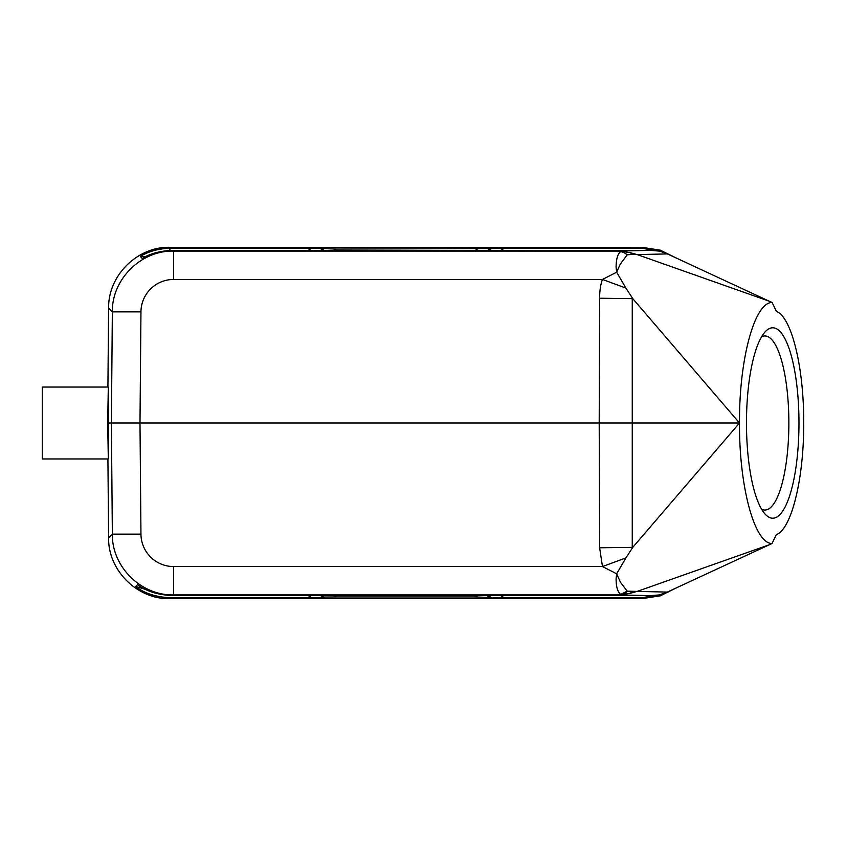 <?xml version="1.0" encoding="UTF-8"?>
<svg xmlns="http://www.w3.org/2000/svg" width="846" height="846" viewBox="0 0 846 846"><rect width="100%" height="100%" fill="white"/><g stroke="black" fill="none" stroke-linecap="round" stroke-linejoin="round"><path stroke-width="1.27" d="M108.309 423L108.309 387.045L107.685 423L108.309 458.955L108.309 423L111.386 423L112.349 534.143C111.799 566.714 141.081 595.732 173.631 594.907L172.912 595.637C158.022 594.939 146.221 591.28 137.507 584.66L135.698 586.479C144.254 593.321 155.95 597.086 170.776 597.794L324.145 597.688L320.645 595.637M108.309 387.045L42.3 387.045L42.3 458.955L108.309 458.955M108.605 308.081L107.918 387.045L108.605 308.081C108.066 275.521 137.338 246.493 169.898 247.318L169.898 247.318C137.909 246.376 108.182 274.95 108.605 308.081L112.349 311.857L111.386 423L599.201 423L599.624 547.774L602.479 566.556L616.671 573.789L620.425 582.249L627.224 591.174L637.186 591.407L630.09 593.332L632.491 591.629M667.388 253.916L769.321 301.25L637.197 254.593L632.554 254.371L630.185 252.69L637.197 254.593L667.388 253.916L659.732 251.146L650.627 250.363L618.066 251.093L620.7 251.653L622.741 251.495L618.066 251.093L173.631 251.093C141.081 250.268 111.799 279.286 112.349 311.857L140.954 311.857A32.687 32.687 180 0 1 173.631 279.444L173.631 251.093L172.912 250.363C160.592 250.776 150.355 253.462 142.213 258.411L140.32 256.507C148.346 251.389 158.498 248.618 170.776 248.206L311.814 248.206L335.915 249.073L640.972 248.206L659.33 251.072M640.972 248.206L641.85 247.318L660.218 250.141L676.895 258.326L660.218 250.141L641.85 247.318L169.898 247.318L169.898 251.209M677.107 587.515L660.345 595.817L641.85 598.682L660.345 595.817L677.107 587.515M659.33 594.918L640.972 597.794L641.85 598.682L169.898 598.682C137.338 599.507 108.066 570.479 108.605 537.919L108.605 537.919C107.95 569.918 136.777 599.391 169.898 598.682L170.776 597.794M640.972 597.794L499.859 597.794L475.346 596.938L336.401 596.938L324.145 597.043L324.145 597.688M632.554 254.371L627.224 254.826A16.349 12.722 75.5 0 0 623.914 252.647A16.349 12.732 75.5 0 0 620.7 251.653C617.728 253.673 616.195 258.897 616.089 267.304L616.671 272.211L602.479 279.444C600.607 284.319 599.655 290.569 599.624 298.226L599.201 423L739.499 423L632.745 298.606L625.913 288.105L602.479 279.444L173.631 279.444M630.185 252.69L622.741 251.495L627.224 254.826L620.224 264.174L616.671 272.211L625.913 288.105M776.438 311.423L772.102 302.477L769.321 301.25M650.627 250.363L172.912 250.363M140.32 256.507L145.893 256.507M776.448 311.444C791.602 316.975 804.007 367.767 803.7 423C804.007 478.371 791.539 529.258 776.342 534.609L772.017 543.523C754.495 543.64 739.087 486.577 739.499 423C739.087 359.317 754.537 302.191 772.102 302.477M776.977 534.312L776.342 534.609M108.605 537.919L107.918 458.955L108.605 537.919L112.349 534.143L140.954 534.143A32.687 32.687 -0 0 0 173.642 566.556L173.631 594.907L618.066 594.907L620.7 594.347A16.349 10.681 80 0 0 622.741 594.505L618.066 594.907L650.627 595.637L659.415 594.907L667.283 592.084L772.017 543.523M173.642 566.556L602.479 566.556L625.913 557.895L616.671 573.789L616.1 578.505C616.1 586.849 617.633 592.137 620.7 594.347L627.224 591.174A16.349 9.412 -94.9 0 1 622.741 594.505L630.09 593.332M650.627 595.637L172.912 595.637M135.698 586.479L145.882 589.493M768.877 544.909L637.186 591.407L667.283 592.084M625.913 557.895L632.745 547.394L739.499 423M632.745 547.394L599.624 547.774M632.745 298.606L599.624 298.226M798.973 423A95.217 26.247 90 0 0 772.726 327.783A95.217 26.247 90 0 0 765.196 331.791A95.217 26.247 90 0 0 746.479 423A95.217 26.247 90 0 0 765.196 514.209A95.217 26.247 90 0 0 772.726 518.217A95.217 26.247 90 0 0 798.973 423M761.59 509.229A87.043 23.995 90 0 0 764.869 510.043A87.043 23.995 90 0 0 788.863 423A87.043 23.995 90 0 0 764.869 335.957A87.043 23.995 90 0 0 761.59 336.771M170.776 248.206L169.898 247.318L641.85 247.318M169.898 598.682L641.85 598.682M140.954 534.143L139.992 423L140.954 311.857M499.859 597.794L503.539 595.637M491.103 595.637L487.603 597.688M487.603 597.043L490.003 595.637M477.567 595.637L475.346 596.938M336.401 596.938L334.181 595.637M321.744 595.637L324.145 597.043M308.208 595.637L311.888 597.794M632.248 547.796L632.248 298.204M311.814 248.206L308.134 250.363M320.581 250.363L324.071 248.312M323.648 248.957L321.247 250.363M333.694 250.363L335.915 249.073M475.833 249.073L478.053 250.363M490.49 250.363L488.089 248.957M487.666 248.312L491.166 250.363M503.613 250.363L499.933 248.206M776.332 534.64L776.966 534.312"/></g></svg>
